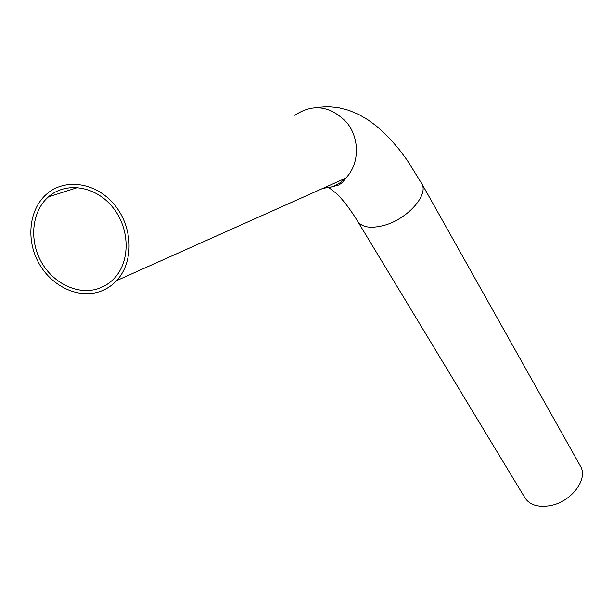 <?xml version="1.0" encoding="UTF-8"?>
<svg xmlns="http://www.w3.org/2000/svg" width="613" height="613" viewBox="0 0 613 613"><rect width="100%" height="100%" fill="white"/><g stroke="black" fill="none" stroke-linecap="round" stroke-linejoin="round"><path stroke-width="0.92" d="M97.406 288.899C77.1 295.159 52.427 282.877 40.795 261.008C29.026 239.216 32.16 211.11 48.404 196.911C65.821 181.302 95.551 185.839 112.685 207.248C130.033 228.45 130.554 261.284 114.286 278.317C109.512 283.367 103.888 286.892 97.406 288.899M579.653 464.761L580.978 467.137C587.721 480.171 570.803 501.855 550.604 505.587C537.563 507.809 528.735 504.767 524.107 496.453L358.199 222.182M98.524 291.987C76.909 298.631 50.687 285.52 38.351 262.257C25.869 239.07 29.248 209.186 46.58 194.129C65.093 177.64 96.616 182.475 114.8 205.194C133.213 227.699 133.787 262.517 116.585 280.639C111.489 286.056 105.467 289.842 98.524 291.987M420.978 182.184L422.15 184.275C428.02 195.907 407.017 219.056 384.527 225.27C370.045 229.086 360.804 227.285 356.797 219.868C349.28 207.891 342.307 198.949 335.878 193.049L329.104 187.77M294.838 115.275C312.99 103.252 330.3 105.651 346.766 122.477C360.099 138.753 359.471 164.399 345.717 178.145L340.115 182.766L334.844 185.632L331.48 186.888L322.722 188.429M48.404 196.911L77.713 187.494M316.484 107.467L327.541 106.593L338.039 107.536L348.92 110.325L359.241 114.723L368.022 119.872L376.053 125.757L383.47 132.247L390.473 139.327L399.063 149.334L407.155 160.177L422.15 184.275L580.978 467.137M116.585 280.639L345.717 178.145L342.767 182.13L339.073 184.927L329.641 187.409"/></g></svg>
